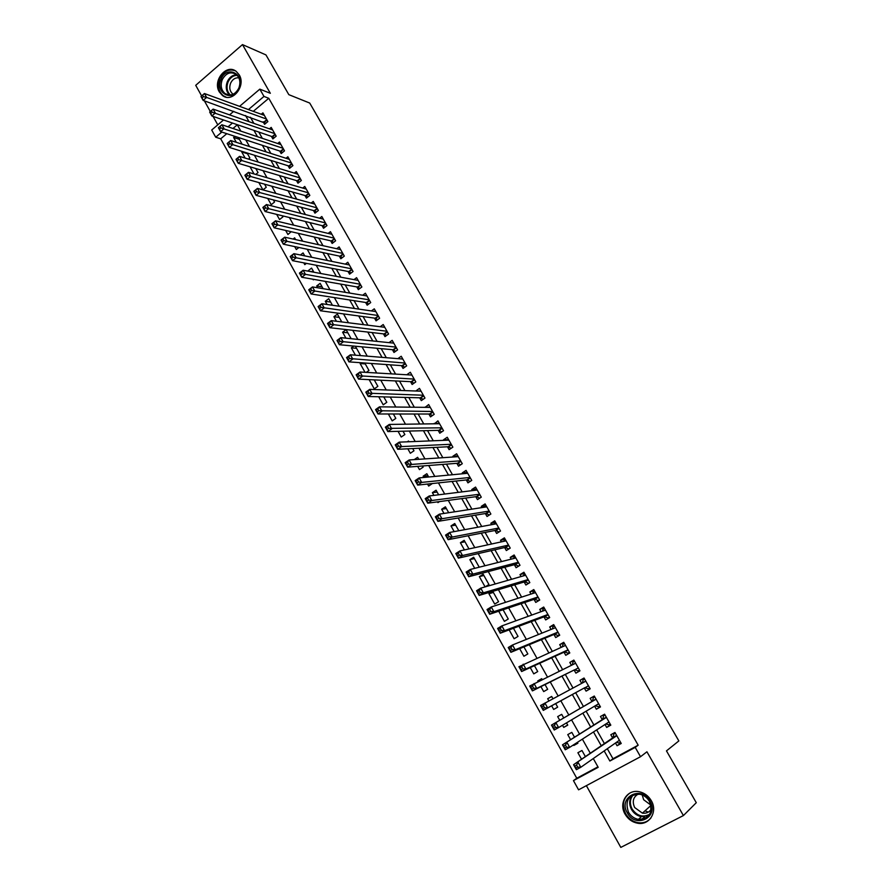 <?xml version="1.0" encoding="UTF-8"?>
<svg xmlns="http://www.w3.org/2000/svg" width="892" height="892" viewBox="0 0 892 892"><rect width="100%" height="100%" fill="white"/><g stroke="black" fill="none" stroke-linecap="round" stroke-linejoin="round"><path stroke-width="1.34" d="M219.332 91.943L222.465 95.511C232.11 103.45 246.304 86.067 239.201 74.839L236.257 71.438C226.546 63.254 212.251 80.715 219.332 91.943M625.102 814.195C628.068 819.168 632.238 822.179 637.624 823.216C649.454 825.658 658.017 811.575 651.26 800.626C648.428 795.898 644.481 792.943 639.408 791.784C627.31 788.807 618.279 803.045 625.102 814.195M226.78 133.689L220.703 138.806L215.719 137.223L211.705 130.009L223.524 119.974M586.367 785.651L620.81 847.4L683.406 815.567L696.284 802.7L666.469 750.886L678.845 740.929L309.725 103.059L288.818 94.652L265.95 54.914L242.479 44.6L195.716 85.32L201.637 95.923M204.38 100.841L210.322 111.5M213.054 116.395L217.782 124.858M607.318 748.722L612.982 758.758L638.17 745.188L635.204 747.384L640.523 756.717L578.573 789.821L573.456 780.611L598.197 767.31L593.28 758.546M220.703 138.806L576.767 778.248L573.456 780.611M263.129 121.78L264.578 124.334L267.879 121.58L262.917 112.86L261.256 114.265M271.402 136.364L272.852 138.918L276.174 136.175L271.19 127.4L269.462 128.838M279.72 151.016L281.181 153.591L284.515 150.86L279.497 142.04L277.713 143.512M288.083 165.767L289.543 168.354L292.911 165.622L287.86 156.758L286.009 158.274M296.49 180.597L297.973 183.206L301.351 180.485L296.278 171.565L294.349 173.115M304.952 195.515L306.447 198.135L309.836 195.426L304.741 186.45L302.734 188.056M313.471 210.523L314.965 213.155L318.377 210.467L313.248 201.436L311.163 203.086M322.034 225.62L323.54 228.274L326.974 225.587L321.811 216.5L319.648 218.205M330.642 240.807L332.158 243.471L335.615 240.795L330.43 231.664L328.167 233.414M339.306 256.082L340.833 258.769L344.312 256.104L339.094 246.906L336.73 248.723M348.025 271.458L349.564 274.156L353.065 271.502L347.802 262.248L345.338 264.132M356.8 286.912L358.339 289.632L361.862 286.99L356.577 277.68L353.99 279.631M365.62 302.466L367.17 305.198L370.715 302.566L365.397 293.212L362.687 295.23M374.495 318.121L376.056 320.864L379.624 318.243L374.272 308.833L371.429 310.929M383.426 333.864L384.998 336.618L388.577 334.021L383.203 324.543L380.204 326.728M392.413 349.697L393.985 352.474L397.598 349.887L392.179 340.354L389.023 342.639M401.445 365.631L403.039 368.429L406.663 365.843L401.222 356.254L397.877 358.651M410.543 381.665L412.137 384.485L415.795 381.91L410.309 372.265L406.774 374.763M419.686 397.799L421.303 400.631L424.971 398.066L419.463 388.366L415.839 391.008M428.896 414.022L430.513 416.876L434.214 414.323L428.662 404.555L425.105 407.354M438.162 430.357L439.789 433.222L443.514 430.691L437.927 420.857L434.437 423.8M447.483 446.78L449.111 449.668L452.868 447.148L447.249 437.258L443.514 439.789L443.826 440.347M456.86 463.316L458.499 466.226L462.279 463.717L456.626 453.76L452.868 456.28L453.27 456.994M466.293 479.952L467.954 482.873L471.745 480.387L466.059 470.374L462.279 472.872L462.781 473.752M475.793 496.699L477.454 499.632L481.279 497.156L475.548 487.077L471.745 489.563L472.336 490.622M485.337 513.536L487.021 516.501L490.868 514.026L485.103 503.891L481.279 506.366L481.97 507.593M494.96 530.495L496.643 533.472L500.512 531.019L494.714 520.817L490.868 523.269L491.648 524.663M504.627 547.543L506.333 550.542L510.224 548.101L504.393 537.843L500.512 540.284L501.404 541.845M514.372 564.714L516.078 567.725L519.991 565.305L514.126 554.969L510.224 557.4L511.216 559.15M524.162 581.985L525.89 585.018L529.826 582.61L523.927 572.218L519.991 574.626L521.084 576.555M539.548 599.714L538.121 600.572L539.716 600.037L533.784 589.567L529.826 591.965L531.019 594.072M543.953 616.863L545.692 619.94L549.684 617.565L543.707 607.028L539.727 609.414L541.02 611.7M553.932 634.468L555.694 637.568L559.708 635.204L553.687 624.601L549.684 626.976L551.089 629.44M563.989 652.197L565.751 655.308L569.798 652.955L563.744 642.296L559.708 644.648L561.213 647.302M574.102 670.026L575.886 673.159L579.956 670.829L573.857 660.091L569.798 662.433L571.415 665.276M584.282 687.977L586.077 691.133L590.169 688.814L584.037 678.009L579.956 680.34L581.673 683.372M594.596 706.152L596.335 709.218L600.461 706.921L594.284 696.039L590.169 698.347L591.965 701.513M605.01 724.516L606.66 727.426L610.808 725.14L604.598 714.191L600.461 716.488L602.267 719.666M585.386 756.606L581.963 750.495L577.893 752.725L581.539 759.237M577.726 742.936L573.824 745.467L573.5 744.876M574.526 737.216L571.805 732.365L567.758 734.607L570.601 739.691M567.68 725.006L563.722 727.393L562.518 725.241M563.733 717.96L561.704 714.347L557.678 716.599L559.741 720.279M551.735 696.563L547.677 698.715L548.892 700.889M551.646 705.817L553.664 709.441L557.678 707.166L555.683 703.598M541.857 678.935L537.731 680.942L538.077 681.566M540.909 686.639L543.685 691.59L547.677 689.315L545.023 684.577M530.249 667.584L533.762 673.873L537.731 671.564L534.431 665.677M519.668 648.674L523.905 656.256L527.852 653.936L523.905 646.912M509.154 629.886L514.115 638.75L518.029 636.42L513.457 628.269M498.717 611.221L504.381 621.356L508.273 619.015L503.077 609.749M493.365 592.422L488.939 593.749L494.714 604.074L498.572 601.71L492.785 591.385L488.939 593.749M483.854 575.44L479.361 576.645L485.103 586.891M474.388 558.57L469.85 559.641L474.722 568.338M464.988 541.79L460.395 542.737L464.409 549.918M455.645 525.132L450.995 525.946L454.173 531.621M446.368 508.563L441.651 509.254L444.004 513.446M437.136 492.094L432.375 492.663L433.902 495.394M437.515 501.85L437.939 502.609L439.488 501.583M427.959 475.737L423.154 476.183L423.867 477.454M427.547 484.044L428.673 486.062L432.341 483.542M417.657 466.36L419.474 469.616L423.142 467.14L422.496 465.981M407.822 448.788L410.331 453.27L413.977 450.783L412.717 448.542M398.055 431.327L401.233 437.024L404.868 434.527L403.006 431.215M388.355 413.988L392.201 420.879L395.814 418.37L393.361 413.988M378.71 396.762L383.226 404.823L386.805 402.303L383.772 396.884M369.132 379.635L374.294 388.879L377.862 386.336L374.239 379.892M365.285 363.914L360.123 363.546L365.029 372.31M356.544 348.315L351.337 347.847L355.451 355.194M347.858 332.816L342.606 332.237L345.929 338.18M339.216 317.407L333.92 316.716L336.474 321.276M330.631 302.087L325.29 301.295L327.074 304.484M322.101 286.856L316.705 285.953L317.742 287.793M313.616 271.726L308.465 271.224M312.936 279.218L313.293 279.854L313.895 279.386M303.782 262.85L304.785 264.645L306.424 263.363M294.683 246.593L296.322 249.526L298.92 247.497M285.641 230.437L287.915 234.496L291.182 231.708M276.654 214.37L279.553 219.555L282.887 216.901L282.251 215.764M267.723 198.414L271.235 204.692L274.546 202.027L273.365 199.908M258.847 182.559L262.962 189.896L266.273 187.253L264.534 184.153M250.039 166.804L254.03 173.94M247.474 153.725L241.71 151.93L245.155 158.085M576.767 778.248L597.941 766.852M237.305 124.813L232.957 128.481M573.824 745.467L577.893 743.226L577.403 742.356M563.722 727.393L567.758 725.14L566.487 722.877M552.951 698.726L551.669 696.44L547.677 698.715M542.202 679.548L541.7 678.656L537.731 680.942M485.114 586.891L488.939 584.516L483.185 574.258L479.361 576.645M479.238 567.201L473.652 557.244L469.85 559.641M468.98 548.926L464.163 540.329L460.395 542.737M458.8 530.762L454.742 523.515L450.995 525.946M448.698 512.722L445.387 506.812L441.651 509.254M438.652 494.804L436.077 490.21L432.375 492.663M428.673 476.997L426.833 473.719L423.154 476.183M418.761 459.313L417.634 457.317L414.245 459.614M408.915 441.741L408.503 441.016L407.354 441.808M366.3 372.388L368.965 370.47L364.772 362.999M361.238 362.754L360.123 363.546M359.041 355.484L360.123 354.704L355.373 346.219M353.767 346.074L351.337 347.847M351.169 338.715L346.085 329.661L342.606 332.237M341.759 321.934L337.388 314.129L333.92 316.716M332.415 305.254L328.735 298.697L325.29 301.295M323.127 288.685L320.128 283.344L316.705 285.953M313.895 272.227L311.576 268.091L308.175 270.711M304.73 255.859L303.079 252.927L300.437 254.989M295.609 239.602L294.628 237.852L293.111 239.056M286.555 223.457L285.741 223.256M255.736 174.442L258.033 172.557L255.759 168.499M248.467 159.099L249.849 157.951L247.039 152.945M242.278 151.45L241.71 151.93M241.163 143.88L241.71 143.434L238.365 137.48M234.942 136.353L233.615 137.468L236.335 142.33M638.17 745.188L268.771 98.287L253.272 111.355M250.418 117.253L253.885 123.386M258.78 132.038L262.337 138.349M267.187 146.912L270.856 153.413M275.639 161.876L279.419 168.555M284.147 176.928L288.027 183.797M292.71 192.07L296.69 199.128M301.318 207.312L305.41 214.548M309.981 222.632L314.185 230.069M318.689 238.053L323.004 245.679M327.464 253.562L331.88 261.389M336.284 269.172L340.822 277.2M345.159 284.871L349.809 293.1M354.079 300.671L358.852 309.1M363.066 316.56L367.95 325.201M372.109 332.56L377.104 341.402M381.196 348.649L386.314 357.703M390.35 364.839L395.591 374.116M399.56 381.129L404.923 390.618M408.826 397.52L414.312 407.231M418.147 414.011L423.756 423.945M427.524 430.613L433.267 440.771M436.968 447.316L442.833 457.696M446.468 464.13L452.467 474.734M456.024 481.044L462.156 491.882M465.646 498.059L471.901 509.142M475.325 515.197L481.725 526.503M485.07 532.435L491.603 543.986M494.882 549.784L501.549 561.581M504.749 567.245L511.551 579.287M514.684 584.817L521.63 597.116M524.674 602.513L531.766 615.056M534.743 620.308L541.979 633.108M544.867 638.226L552.248 651.294M555.058 656.267L562.584 669.591M565.316 674.419L572.998 688.011M575.652 692.694L583.446 706.486M586.111 711.203L593.894 724.962M596.681 729.901L604.408 743.571M615.491 743.003L617.052 745.745L621.233 743.482L614.978 732.466L610.808 734.74L612.626 737.94M539.727 600.026L535.758 602.423L534.029 599.368M239.569 106.349L259.828 89.144L270.332 93.292L242.479 44.6M259.828 89.144L263.976 96.425L248.422 109.582M268.771 98.287L263.976 96.425M683.406 815.567L646.934 751.789L640.523 756.717M229.556 114.856L233.737 111.31M232.489 123.04L228.017 126.82M221.818 132.061L215.719 137.223M590.292 753.238L582.376 739.145M579.521 734.049L571.549 719.866M568.817 714.994L560.834 700.789M558.124 695.961L550.252 681.956M547.454 676.983L539.749 663.258M536.872 658.129L529.313 644.671M526.358 639.408L518.943 626.217M515.91 620.81L508.652 607.887M505.53 602.334L498.416 589.679M495.227 583.981L488.258 571.582M484.98 565.751L478.168 553.609M474.812 547.655L468.133 535.758M464.71 529.67L458.176 518.029M454.675 511.796L448.275 500.401M444.707 494.045L438.44 482.895M434.805 476.417L428.673 465.501M424.96 458.901L418.961 448.23M415.181 441.495L409.328 431.059M405.47 424.202L399.739 414M395.825 407.031L390.217 397.052M386.236 389.96L380.761 380.204M376.714 373.001L371.362 363.479M367.248 356.153L362.018 346.843M357.848 339.406L352.741 330.33M348.504 322.781L343.52 313.906M339.216 306.246L334.355 297.593M329.995 289.822L325.245 281.381M320.819 273.498L316.192 265.27M311.709 257.286L307.205 249.258M302.667 241.175L298.262 233.347M293.669 225.152L289.387 217.525M284.726 209.241L280.556 201.815M275.84 193.419L271.781 186.194M267.009 177.709L263.062 170.673M258.234 162.088L254.398 155.241M249.515 146.556L245.779 139.91M240.851 131.135L237.216 124.668M604.174 750.919L609.872 761.021L635.204 747.384M245.556 115.514L249.035 121.68M253.941 130.388L257.52 136.732M262.382 145.34L266.072 151.874M270.878 160.393L274.669 167.105M279.419 175.523L283.322 182.425M288.016 190.754L292.018 197.846M296.668 206.074L300.771 213.366M305.365 221.495L309.58 228.965M314.118 236.993L318.444 244.676M322.926 252.603L327.364 260.475M331.779 268.291L336.34 276.375M340.699 284.091L345.371 292.364M349.664 299.98L354.447 308.465M358.684 315.969L363.59 324.655M367.772 332.058L372.789 340.956M376.903 348.248L382.044 357.358M386.102 364.527L391.365 373.86M395.346 380.917L400.742 390.473M404.656 397.419L410.175 407.187M414.022 414.011L419.664 424.001M423.455 430.713L429.219 440.927M432.932 447.516L438.831 457.964M442.488 464.431L448.509 475.113M452.088 481.457L458.243 492.362M461.755 498.583L468.055 509.733M471.489 515.821L477.911 527.217M481.279 533.182L487.846 544.811M491.135 550.643L497.836 562.518M501.059 568.215L507.905 580.335M511.038 585.91L518.029 598.287M521.095 603.706L528.22 616.339M531.208 621.635L538.478 634.524M541.388 639.676L548.803 652.821M551.635 657.828L559.206 671.241M561.949 676.103L569.676 689.784M572.341 694.511L580.168 708.382M582.855 713.143L590.671 727.002M593.481 731.964L601.253 745.734M612.982 758.758L609.872 761.021M620.955 742.98L617.052 745.745M239.424 139.353L233.615 137.468M610.63 724.828L606.66 727.426M600.383 706.776L596.335 709.218M584.115 678.143L579.956 680.34M574.024 660.403L569.798 662.433M564.012 642.764L559.708 644.648M554.055 625.247L549.684 626.976M544.165 607.831L539.727 609.414M534.33 590.526L529.826 591.965M524.563 573.333L519.991 574.626M514.851 556.251L510.224 557.4M505.207 539.27L500.512 540.284M495.618 522.4L490.868 523.269M486.095 505.63L481.279 506.366M476.629 488.972L471.745 489.563M467.218 472.414L462.279 472.872M457.864 455.946L452.868 456.28M448.531 439.589L443.514 439.789M439.176 423.332L434.214 423.399M429.888 407.176L424.982 407.12M420.667 391.097L415.795 390.93M647.458 816.994L646.455 816.325M616.495 742.3L619.037 743.058L620.531 742.244M615.268 732.979L613.852 733.938L615.346 733.124M576.589 765.146L574.794 766.116L575.909 768.123L577.704 767.153L576.589 765.146L578.027 762.281L580.815 767.276L576.355 769.696L573.567 764.7L616.796 735.677M619.405 740.26L580.815 767.276L577.704 767.153M574.794 766.116L573.567 764.7L613.116 737.606L613.852 733.938M575.909 768.123L576.355 769.696M649.945 801.139C659.623 817.016 635.74 829.203 627.321 812.868C617.766 797.203 641.315 784.793 649.945 801.139M628.459 812.177C630.811 816.147 634.145 818.544 638.427 819.391C649.521 818.744 653.178 812.723 649.387 801.317C647.113 797.526 643.935 795.162 639.854 794.237C628.492 794.605 624.701 800.581 628.459 812.177M650.892 805.119L643.634 799.711L642.218 794.95M651.238 809.211C649.209 812.322 646.265 813.638 642.418 813.147L634.669 807.539C632.004 801.507 633.208 797.002 638.293 794.025M629.808 793.099C623.051 798.206 621.668 805.086 625.66 813.727C628.604 818.678 632.751 821.666 638.092 822.692C643.377 823.394 647.659 821.822 650.937 817.953M647.124 816.102L647.882 816.615M644.949 810.873L648.372 812.099M238.989 88.286C233.247 102.859 214.582 93.225 221.082 79.187C226.68 64.637 245.556 74.092 238.989 88.286M222.231 79.711C220.213 85.509 221.149 90.137 225.063 93.582C230.593 96.514 235.176 94.697 238.811 88.141C240.84 82.387 239.937 77.782 236.101 74.315C230.504 71.282 225.888 73.088 222.231 79.711M233.169 94.24L232.812 94.006C229.757 91.307 229.032 87.706 230.615 83.179C232.522 79.288 235.276 77.504 238.866 77.838M235.321 70.814C228.787 68.584 223.602 71.148 219.766 78.518C217.258 85.721 218.429 91.452 223.29 95.723L226.189 97.161M605.88 723.958L608.69 724.85L610.184 724.025M604.988 714.882L603.549 715.785L605.032 714.96M565.461 745.21L563.688 746.191L564.792 748.176L566.565 747.195L565.461 745.21L566.911 742.389L569.687 747.34L565.249 749.782L562.484 744.831L606.404 717.38M608.991 721.94L569.687 747.34L566.565 747.195M563.688 746.191L562.484 744.831L602.769 719.353L603.549 715.785M564.792 748.176L565.249 749.782M598.722 703.855L595.332 705.717L598.409 706.754L599.892 705.929M594.763 696.897L593.303 697.745L594.774 696.92M554.411 725.419L552.65 726.4L553.742 728.374L555.515 727.393L554.411 725.419L555.872 722.632L558.626 727.56L554.222 730.013L551.479 725.096L596.079 699.205L592.478 701.223L593.303 697.745M598.655 703.743L558.626 727.56L555.515 727.393M552.65 726.4L551.479 725.096L592.478 701.223M553.742 728.374L554.222 730.013M588.207 688.769L589.679 687.944L588.207 688.769L584.806 687.699L543.284 710.378L540.552 705.494L585.821 681.154M582.42 682.938L585.754 681.042L582.42 682.971L583.123 679.827L584.594 678.99M543.44 705.762L544.923 703.019L547.655 707.902L543.284 710.378L542.782 708.705L544.533 707.713L543.44 705.762L541.689 706.754L542.782 708.705M584.806 687.699L547.655 707.902L544.533 707.713M540.552 705.494L541.689 706.754M579.566 670.148L578.061 670.907L579.521 670.07M572.329 664.83L573.01 662.02L574.47 661.173M578.061 670.907L574.638 669.769L532.413 690.887L529.703 686.037L575.63 663.224M532.546 686.238L534.04 683.54L536.75 688.39L532.413 690.887L531.888 689.182L533.628 688.178L532.546 686.238L530.807 687.241L531.888 689.182M574.638 669.769L536.75 688.39L533.628 688.178M529.703 686.037L530.807 687.241M569.509 652.453L567.981 653.156L569.43 652.308M562.306 646.823L562.963 644.325L564.413 643.478M567.981 653.156L564.524 651.952L521.619 671.531L518.932 666.714L565.506 645.395M521.72 666.848L523.225 664.194L525.923 669.011L521.619 671.531L521.073 669.792L522.801 668.788L521.72 666.848L520.003 667.863L521.073 669.792M568.026 649.844L525.923 669.011L522.801 668.788M518.932 666.714L520.003 667.863M559.518 634.87L557.968 635.517L559.407 634.669M552.36 628.938L552.984 626.741L554.423 625.894M557.968 635.517L554.478 634.245L510.893 652.308L508.228 647.514L512.499 644.983L555.337 627.734M510.982 647.603L512.499 644.983L515.175 649.766L510.893 652.308L510.335 650.536L512.053 649.521L510.982 647.603L509.265 648.618L510.335 650.536M557.957 632.105L515.175 649.766L512.053 649.521M508.228 647.514L509.265 648.618M549.595 617.398L548.011 617.989L549.45 617.141M542.481 611.176L543.061 609.269L544.488 608.411M548.011 617.989L544.499 616.662L500.245 633.208L497.602 628.459L501.839 625.905L545.447 610.095M500.312 628.481L501.839 625.905L504.504 630.666L500.245 633.208L499.676 631.413L501.371 630.388L500.312 628.481L498.606 629.507L499.676 631.413M547.944 614.488L504.504 630.666L501.371 630.388M497.602 628.459L498.606 629.507M532.669 593.537L533.204 591.909L534.62 591.05M538.121 600.572L534.587 599.179L489.675 614.253L487.043 609.537L491.258 606.961L535.512 592.611M489.719 609.492L491.258 606.961L493.9 611.678L489.675 614.253L489.084 612.425L490.767 611.388L489.719 609.492L488.024 610.529L489.084 612.425M537.987 596.971L493.9 611.678L490.767 611.388M487.043 609.537L488.024 610.529M529.19 583L529.714 582.409M522.924 576.02L524.819 573.79M528.298 583.268L524.741 581.818L479.171 595.421L476.562 590.738L480.743 588.14L525.644 575.24M479.194 590.638L480.743 588.14L483.364 592.834L479.171 595.421L478.569 593.559L480.242 592.522L479.194 590.638L477.521 591.675L478.569 593.559M528.109 579.577L483.364 592.834L480.242 592.522M476.562 590.738L477.521 591.675M518.899 565.974L519.936 565.205M513.257 558.626L515.074 556.653M518.531 566.074L514.952 564.558L468.746 576.723L466.148 572.062L470.307 569.453L515.832 557.979M468.746 571.917L470.307 569.453L472.905 574.113L468.746 576.723L468.122 574.827L469.783 573.779L468.746 571.917L467.073 572.965L468.122 574.827M518.285 562.283L472.905 574.113L469.783 573.779M466.148 572.062L467.073 572.965M503.645 541.355L505.396 539.604M508.819 548.981L505.218 547.409L458.388 558.147L455.812 553.519L459.938 550.899L506.087 540.831M458.365 553.319L459.938 550.899L462.524 555.526L458.388 558.147L457.741 556.218L459.402 555.17L458.365 553.319L456.704 554.367L457.741 556.218M508.518 545.101L462.524 555.526L459.402 555.17M455.812 553.519L456.704 554.367M494.112 524.206L495.774 522.679M499.052 531.944L495.551 530.372L448.107 539.693L445.543 535.1L449.646 532.457L496.409 523.782M448.052 534.843L449.646 532.457L452.211 537.062L448.107 539.693L447.438 537.742L449.077 536.683L448.052 534.843L446.413 535.902L447.438 537.742M498.818 528.031L452.211 537.062L449.077 536.683M445.543 535.1L446.413 535.902M484.635 507.18L486.218 505.842M489.34 515.007L485.939 513.435L437.883 521.374L435.341 516.814L439.41 514.149L486.776 506.846M437.816 516.501L439.41 514.149L441.964 518.72L437.883 521.374L437.203 519.389L438.831 518.33L437.816 516.501L436.188 517.561L437.203 519.389M489.184 511.071L441.964 518.72L438.831 518.33M435.341 516.814L436.188 517.561M475.224 490.254L476.707 489.128M479.706 498.171L476.395 496.61L427.736 503.177L425.205 498.639L429.253 495.963L477.22 490.009M427.647 498.271L429.253 495.963L431.784 500.501L427.736 503.177L427.034 501.159L428.662 500.089L427.647 498.271L426.019 499.342L427.034 501.159M479.606 494.213L431.784 500.501L428.662 500.089M425.205 498.639L426.019 499.342M465.88 473.462L467.274 472.504M470.129 481.446L466.906 479.885L417.657 485.092L415.148 480.598L419.162 477.9L467.709 473.284M417.545 480.175L419.162 477.9L421.682 482.405L417.657 485.092L416.943 483.051L418.549 481.981L417.545 480.175L415.928 481.256L416.943 483.051M470.084 477.454L421.682 482.405L418.549 481.981M415.148 480.598L415.928 481.256M456.726 456.771L457.886 455.99M460.618 464.821L457.485 463.271L407.644 467.14L405.146 462.669L409.138 459.96L458.265 456.659M407.51 462.201L409.138 459.96L411.636 464.431L407.644 467.14L406.908 465.078L408.514 463.985L407.51 462.201L405.905 463.282L406.908 465.078M460.629 460.807L411.636 464.431L408.514 463.985M405.146 462.669L405.905 463.282M447.639 440.191L448.553 439.578M451.162 448.297L448.107 446.758L397.698 449.3L395.223 444.863L399.181 442.142L448.877 440.146M397.542 444.339L399.181 442.142L401.668 446.58L397.698 449.3L396.951 447.204L398.534 446.123L397.542 444.339L395.959 445.431L396.951 447.204M451.218 444.261L401.668 446.58L398.534 446.123M395.223 444.863L395.959 445.431M438.585 423.733L439.288 423.254M441.774 431.873L438.797 430.334L387.819 431.583L385.355 427.168L389.291 424.436L439.555 423.722M387.641 426.599L389.291 424.436L391.755 428.851L387.819 431.583L387.05 429.465L388.633 428.372L387.641 426.599L386.069 427.692L387.05 429.465M441.875 427.814L388.633 428.372M385.355 427.168L386.069 427.692M432.442 415.549L429.543 414.022L378.007 413.977L375.554 409.595L379.468 406.841L430.278 407.41M377.807 408.982L379.468 406.841L381.921 411.234L378.007 413.977L377.216 411.836L378.788 410.733L377.807 408.982L376.246 410.075L377.216 411.836M432.598 411.48L378.788 410.733M375.554 409.595L376.246 410.075M423.165 399.326L420.344 397.81L368.251 396.494L365.82 392.145L369.712 389.38L421.069 391.187M368.039 391.477L369.712 389.38L372.142 393.729L368.251 396.494L367.459 394.32L369.009 393.216L368.039 391.477L366.478 392.58L367.459 394.32M423.365 395.234L369.009 393.216M365.82 392.145L366.478 392.58M413.955 383.203L411.201 381.698L358.562 379.122L356.153 374.796L360.011 372.02L411.903 375.075M358.328 374.082L360.011 372.02L362.431 376.346L358.562 379.122L357.748 376.926L359.298 375.811L358.328 374.082L356.789 375.197L357.748 376.926M414.189 379.089L359.298 375.811M356.153 374.796L356.789 375.197M404.801 367.17L402.114 365.675L348.95 361.873L346.553 357.569L350.378 354.782L402.805 359.052M348.694 356.811L350.378 354.782L352.786 359.075L348.95 361.873L348.114 359.643L349.653 358.528L348.694 356.811L347.155 357.926L348.114 359.643M405.079 363.044L349.653 358.528M346.553 357.569L347.155 357.926M395.702 351.247L393.082 349.764L339.384 344.725L337.009 340.454L340.811 337.644L393.762 343.13M339.116 339.64L340.811 337.644L343.197 341.926L339.384 344.725L338.536 342.483L340.064 341.357L339.116 339.64L337.589 340.766L338.536 342.483M396.015 347.1L340.064 341.357M337.009 340.454L337.589 340.766M386.671 335.403L384.106 333.942L329.884 327.698L327.52 323.45L331.3 320.629L384.764 327.297M329.594 322.592L331.3 320.629L333.675 324.878L329.884 327.698L329.025 325.424L330.542 324.298L329.594 322.592L328.078 323.729L329.025 325.424M387.005 331.244L330.542 324.298M327.52 323.45L328.078 323.729M377.684 319.671L375.186 318.21L320.451 310.773L318.11 306.558L321.856 303.726L375.833 311.576M320.139 305.655L321.856 303.726L324.22 307.941L320.451 310.773L319.581 308.476L321.087 307.35L320.139 305.655L318.634 306.792L319.581 308.476M378.063 315.489L321.087 307.35M368.753 304.027L366.311 302.578L311.085 293.959L308.743 289.777L312.479 286.923L366.947 295.932M310.75 288.83L312.479 286.923L314.82 291.115L311.085 293.959L310.193 291.639L311.687 290.502L310.75 288.83L309.256 289.967L310.193 291.639M369.165 299.835L311.687 290.502M359.889 288.473L357.502 287.034L301.764 277.256L299.444 273.097L303.157 270.243L358.116 280.389M301.418 272.105L303.157 270.243L305.477 274.401L301.764 277.256L300.86 274.914L302.355 273.777L301.418 272.105L299.935 273.253L300.86 274.914M360.312 284.269L302.355 273.777M351.069 273.008L348.739 271.592L292.509 260.665L290.212 256.528L293.892 253.662L349.341 264.946M292.152 255.491L293.892 253.662L296.2 257.799L292.509 260.665L291.595 258.301L293.078 257.152L292.152 255.491L290.669 256.64L291.595 258.301M351.526 268.793L293.078 257.152M342.305 257.643L340.019 256.238L283.322 244.174L281.025 240.071L284.693 237.183L340.61 249.593M282.931 238.989L284.693 237.183L286.979 241.297L283.322 244.174L282.385 241.788L283.857 240.639L282.931 238.989L281.471 240.149L282.385 241.788M342.784 253.417L283.857 240.639M333.597 242.368L331.367 240.974L274.178 227.794L271.904 223.714L275.539 220.815L331.935 234.317M273.788 222.587L275.539 220.815L277.825 224.895L274.178 227.794L273.242 225.386L274.691 224.226L273.788 222.587L272.328 223.747L273.242 225.386M334.099 238.131L274.691 224.226M324.933 227.181L322.759 225.799L265.102 211.515L262.85 207.457L266.463 204.547L323.317 219.153M264.69 206.297L266.463 204.547L268.726 208.605L265.102 211.515L264.144 209.085L265.593 207.914L264.69 206.297L263.24 207.457L264.144 209.085M325.468 222.933L265.593 207.914M316.325 212.084L314.196 210.713L256.082 195.337L253.841 191.312L257.431 188.39L314.742 204.067M255.658 190.096L257.431 188.39L259.683 192.416L256.082 195.337L255.112 192.884L256.55 191.713L255.658 190.096L254.22 191.267L255.112 192.884M316.883 207.825L256.55 191.713M307.773 197.076L305.688 195.727L247.129 179.27L244.887 175.267L248.455 172.334L306.224 189.071M246.671 174.018L248.455 172.334L250.697 176.337L247.129 179.27L246.136 176.794L247.575 175.613L246.671 174.018L245.244 175.189L246.136 176.794M308.353 192.806L247.575 175.613M299.277 182.158L297.237 180.82L238.22 163.292L236.001 159.311L239.547 156.368L297.75 174.163M237.751 158.029L239.547 156.368L241.765 160.348L238.22 163.292L237.216 160.794L238.643 159.623L237.751 158.029L236.335 159.211L237.216 160.794M299.868 177.876L238.643 159.623M290.825 167.317L288.83 166.001L229.367 147.425L227.17 143.467L230.682 140.512L289.331 159.345M228.887 142.14L230.682 140.512L232.89 144.471L229.367 147.425L228.363 144.905L229.768 143.724L228.887 142.14L227.471 143.322L228.363 144.905M291.439 163.035L229.768 143.724M282.418 152.577L280.467 151.261L220.58 131.648L218.384 127.723L221.885 124.757L280.958 144.604M220.079 126.352L221.885 124.757L224.082 128.682L220.58 131.648L219.555 129.117L220.96 127.924L220.079 126.352L218.674 127.545L219.555 129.117M283.054 148.284L220.96 127.924M274.067 137.914L272.16 136.621L211.839 115.982L209.665 112.08L213.132 109.103L272.64 129.953M211.326 110.664L213.132 109.103L215.318 113.005L211.839 115.982L210.802 113.429L212.196 112.236L211.326 110.664L209.932 111.857L210.802 113.429M274.714 133.61L212.196 112.236M266.429 119.026L206.609 97.418L204.446 93.537L264.366 115.391M265.771 123.33L203.153 100.406L200.99 96.526L202.105 97.83L203.488 96.637L202.618 95.076L201.235 96.28M203.488 96.637L206.609 97.418L203.153 100.406L202.105 97.83M204.446 93.537L202.618 95.076M616.762 735.621L613.116 737.606M616.673 735.465L613.272 737.316M649.075 815.255L641.437 816.648C637.178 815.823 633.877 813.437 631.525 809.501C628.893 804.305 629.105 799.589 632.149 795.341M633.253 794.817C629.852 798.953 629.484 803.703 632.149 809.077C637.133 816.068 643.009 817.774 649.755 814.206M229.612 95.065C226.133 91.564 225.364 87.104 227.304 81.685C229.411 77.247 232.533 74.939 236.659 74.772M237.216 75.329C233.18 75.43 230.125 77.66 228.051 82.008C226.167 87.304 226.936 91.653 230.381 95.02M609.046 722.018L607.909 722.643M606.393 717.346L602.769 719.353M606.304 717.201L602.925 719.075M596.001 699.072L592.645 700.945M588.464 685.803L585.119 687.687M578.272 667.863L574.95 669.769M575.585 663.146L574.448 663.804M568.148 650.045L564.848 651.963M568.059 649.889L564.524 651.952M558.08 632.339L554.813 634.268M557.991 632.183L554.478 634.245M548.089 614.744L544.834 616.684M547.989 614.577L544.499 616.662M538.155 597.261L534.921 599.223M538.054 597.082L534.587 599.179M528.287 579.889L525.076 581.863M528.175 579.711L524.741 581.818M518.475 562.629L515.286 564.614M518.363 562.439L514.952 564.558M508.73 545.48L505.563 547.476M508.618 545.28L505.218 547.409M499.052 528.443L495.896 530.439M498.929 528.231L495.551 530.372M489.429 511.506L486.296 513.513M489.295 511.283L485.939 513.435M479.863 494.67L476.752 496.699M479.729 494.436L476.395 496.61M470.363 477.945L467.263 479.974M470.229 477.711L466.906 479.885M460.919 461.32L457.841 463.372M460.774 461.075L457.485 463.271M451.53 444.796L448.475 446.859M451.385 444.55L448.107 446.758M442.198 428.383L439.165 430.446M442.053 428.127L438.797 430.334M432.932 412.059L429.911 414.144M432.776 411.792L429.543 414.022M423.711 395.847L420.712 397.932M423.555 395.569L420.344 397.81M414.557 379.724L411.58 381.832M414.39 379.446L411.201 381.698M405.447 363.713L402.493 365.82M405.291 363.423L402.114 365.675M396.405 347.791L393.461 349.909M396.238 347.49L393.082 349.764M387.418 331.958L384.485 334.087M387.24 331.657L384.106 333.942M378.476 316.225L375.565 318.366M378.297 315.913L375.186 318.21M369.589 300.593L366.701 302.745M369.411 300.269L366.311 302.578M360.758 285.05L357.893 287.202M360.58 284.726L357.502 287.034M351.983 269.596L349.129 271.77M351.794 269.272L348.739 271.592M343.253 254.242L340.421 256.417M343.063 253.908L340.019 256.238M334.578 238.978L331.757 241.163M334.388 238.632L331.367 240.974M325.959 223.803L323.16 225.988M325.758 223.446L322.759 225.799M317.385 208.717L314.597 210.913M317.184 208.36L314.196 210.713M308.866 193.72L306.101 195.928M308.665 193.352L305.688 195.727M300.392 178.813L297.638 181.031M300.191 178.445L297.237 180.82M291.974 163.994L289.242 166.213M291.762 163.615L288.83 166.001M283.6 149.254L280.88 151.484M283.388 148.875L280.467 151.261M275.282 134.603L272.573 136.844M275.059 134.213L272.16 136.621M267.009 120.041L264.311 122.293M266.786 119.651L263.898 122.059M616.707 735.51L613.261 737.394M642.418 813.147L650.97 805.443M649.198 815.076L641.437 816.648L638.427 819.391M641.604 819.492L644.66 816.704M228.976 95.043L225.063 93.582M606.326 717.246L602.914 719.13M596.012 699.094L592.634 700.989M575.596 663.157L574.626 663.704"/></g></svg>
